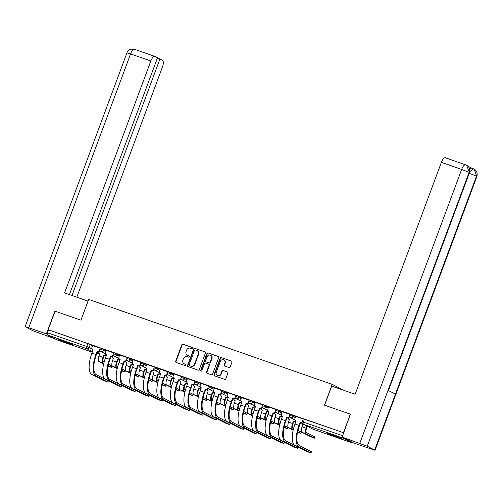 <?xml version="1.0" encoding="UTF-8"?>
<svg xmlns="http://www.w3.org/2000/svg" width="502" height="502" viewBox="0 0 502 502"><rect width="100%" height="100%" fill="white"/><g stroke="black" fill="none" stroke-linecap="round" stroke-linejoin="round"><path stroke-width="0.75" d="M192.404 348.193A0.684 0.634 -62.9 0 0 192.04 347.346L182.992 344.19A0.979 0.904 -62.9 0 0 181.799 344.805L175.681 361.258A0.979 0.904 -62.9 0 0 176.189 362.475L185.244 365.632A0.684 0.634 -62.9 0 0 185.79 364.383A0.684 0.634 -62.9 0 0 185.721 364.352L184.548 363.944A3.125 2.88 -62.9 0 1 182.91 360.066L183.418 358.692A3.125 2.88 -62.9 0 1 187.233 356.721L188.407 357.129A0.684 0.634 -62.9 0 0 188.953 355.88A0.684 0.634 -62.9 0 0 188.884 355.849L187.71 355.441A3.125 2.88 -62.9 0 1 186.073 351.563L186.581 350.189A3.125 2.88 -62.9 0 1 190.396 348.219L191.569 348.626A0.684 0.634 -62.9 0 0 192.404 348.193M63.076 340.77A7.762 0.383 -159.6 0 0 58.47 339.427A7.762 0.383 -159.6 0 0 68.404 343.5A7.762 0.383 -159.6 0 0 73.016 344.836A7.762 0.383 -159.6 0 0 63.076 340.77M331.408 434.393A7.762 0.383 -159.6 0 0 326.802 433.057A7.762 0.383 -159.6 0 0 336.742 437.123A7.762 0.383 -159.6 0 0 341.347 438.466A7.762 0.383 -159.6 0 0 331.408 434.393M229.025 367.527A0.979 0.904 -62.9 0 0 230.211 366.912L231.93 362.293A0.979 0.904 -62.9 0 0 231.422 361.082L221.369 357.575A0.979 0.904 -62.9 0 0 220.177 358.196L214.053 374.649A0.979 0.904 -62.9 0 0 214.567 375.86L224.62 379.368A0.979 0.904 -62.9 0 0 225.812 378.753L227.883 373.174A0.979 0.904 -62.9 0 0 227.375 371.963L223.07 370.463A0.979 0.904 -62.9 0 0 221.878 371.078L220.849 373.846A2.61 2.41 -62.9 0 1 217.379 375.377A2.61 2.41 -62.9 0 1 216.293 372.258L220.322 361.421A2.61 2.41 -62.9 0 1 223.792 359.89A2.61 2.41 -62.9 0 1 224.877 363.009L224.206 364.816A0.979 0.904 -62.9 0 0 224.72 366.027L229.025 367.527M55.076 311.19L80.954 320.176L88.678 299.405L332.192 384.369L324.468 405.139L350.327 414.163L343.437 432.699L48.198 329.688L48.537 329.864L47.464 332.751L86.777 346.468L91.847 348.783M55.088 311.152L48.198 329.688M205.437 353.05A0.979 0.904 -62.9 0 0 204.929 351.839L194.876 348.332A0.979 0.904 -62.9 0 0 193.684 348.953L187.566 365.406A0.979 0.904 -62.9 0 0 188.074 366.617L198.127 370.125A0.979 0.904 -62.9 0 0 199.319 369.51L205.437 353.05M208.123 352.956L218.175 356.464A0.979 0.904 -62.9 0 1 218.684 357.675L212.566 374.128A0.979 0.904 -62.9 0 1 211.373 374.749L207.069 373.243A0.979 0.904 -62.9 0 1 206.56 372.032L209.039 365.362A0.979 0.904 -62.9 0 0 208.531 364.151L205.676 363.153A0.979 0.904 -62.9 0 0 204.483 363.768L201.898 370.721A0.684 0.634 -62.9 0 1 200.995 371.122A0.684 0.634 -62.9 0 1 200.706 370.3L206.931 353.571A0.979 0.904 -62.9 0 1 208.123 352.956L218.433 356.608M342.414 437.236A1.989 0.759 109.2 0 0 342.69 437.976L352.36 442.933A1.989 0.759 109.2 0 0 352.398 442.946A1.989 0.759 109.2 0 0 353.013 442.67M343.437 432.699L303.283 418.812L302.21 421.699L342.659 435.742M48.537 329.864L87.85 343.581L92.575 345.715M57.203 339.948A1.989 0.759 -70.8 0 1 57.159 339.936A1.989 0.759 -70.8 0 1 57.121 339.917L47.458 334.966A1.989 0.759 -70.8 0 1 47.464 332.751M113.672 352.887L106.173 350.289M127.207 357.612L119.639 354.97L118.987 356.96A1.989 1.839 -62.9 0 0 120.028 359.426L118.999 362.595A19.201 7.348 109.2 0 0 118.911 383.948L130.934 390.117L135.076 391.61L135.377 390.299L135.076 391.61M140.748 362.337L133.25 359.733M154.283 367.062L146.716 364.421L146.063 366.41A1.989 1.839 -62.9 0 0 147.105 368.876L146.076 372.038A19.201 7.348 109.2 0 0 145.988 393.399L158.011 399.561L162.152 401.054L162.453 399.743L162.152 401.054M167.825 371.781L160.326 369.183M181.36 376.506L173.792 373.864L173.14 375.854A1.989 1.839 -62.9 0 0 174.181 378.32L173.152 381.489A19.201 7.348 109.2 0 0 173.064 402.842L185.087 409.011L189.229 410.504L189.53 409.193L189.229 410.504M194.901 381.231L187.403 378.627M208.437 385.956L200.869 383.315L200.216 385.304A1.989 1.839 -62.9 0 0 201.258 387.77L200.229 390.939A19.201 7.348 109.2 0 0 200.135 412.293L212.164 418.455L216.306 419.948L216.607 418.637L216.306 419.948M221.978 390.681L214.404 388.04L213.752 390.023A1.989 1.839 -62.9 0 0 214.8 392.495L213.764 395.658A19.201 7.348 109.2 0 0 213.676 417.018L225.705 423.18L229.841 424.673L230.148 423.362L229.841 424.673M235.513 395.4L228.015 392.796M249.055 400.125L241.481 397.484L240.828 399.473A1.989 1.839 -62.9 0 0 241.876 401.939L240.841 405.108A19.201 7.348 109.2 0 0 240.753 426.462L252.782 432.63L256.917 434.123L257.225 432.812L256.917 434.123M262.59 404.85L255.091 402.246M276.125 409.576L268.557 406.934L267.905 408.923A1.989 1.839 -62.9 0 0 268.953 411.389L267.917 414.552A19.201 7.348 109.2 0 0 267.83 435.912L279.859 442.074L283.994 443.567L284.295 442.256L283.994 443.567M289.667 414.294L282.168 411.696M303.202 419.019L295.634 416.378L294.981 418.367A1.989 1.839 -62.9 0 0 296.029 420.833L294.994 424.002A19.201 7.348 109.2 0 0 294.906 445.356L306.935 451.524L311.071 453.017L311.372 451.706L311.071 453.017M293.344 415.392L292.961 416.415L289.359 415.116L289.742 414.087L295.653 416.572M279.809 410.667L279.426 411.69L275.824 410.391L276.207 409.368L282.111 411.847M266.267 405.942L265.884 406.965L262.289 405.666L262.665 404.643L268.576 407.122M252.732 401.217L252.349 402.24L248.747 400.941L249.13 399.918L255.035 402.403M239.19 396.492L238.808 397.521L235.212 396.222L235.589 395.193L241.5 397.678M225.655 391.773L225.272 392.796L221.671 391.497L222.053 390.474L227.958 392.953M212.114 387.048L211.731 388.071L208.135 386.772L208.512 385.749L214.423 388.228M198.579 382.323L198.196 383.346L194.594 382.047L194.977 381.024L200.882 383.509M185.037 377.598L184.654 378.627L181.059 377.328L181.435 376.299L187.346 378.784M171.502 372.879L171.119 373.902L167.517 372.603L167.9 371.58L173.805 374.059M157.961 368.154L157.578 369.177L153.982 367.878L154.359 366.855L160.27 369.334M144.425 363.429L144.043 364.452L140.441 363.153L140.824 362.13L146.728 364.615M130.884 358.704L130.501 359.733L126.906 358.434L127.282 357.405L133.193 359.89M117.349 353.985L116.966 355.008L113.364 353.709L113.747 352.68L119.652 355.165M103.807 349.26L103.425 350.283L99.829 348.984L100.205 347.961L106.117 350.44M332.192 384.369L343.814 390.33M100.13 348.168L92.563 345.527L91.91 347.509A1.989 1.839 -62.9 0 0 92.952 349.982L91.922 353.144A19.201 7.348 109.2 0 0 91.835 374.505L103.858 380.667L107.999 382.16L108.3 380.849L107.999 382.16M187.371 355.297L187.717 355.472A3.125 2.88 -62.9 0 0 188.049 355.617L187.71 355.441M189.091 355.981L188.049 355.617M184.209 363.799L184.554 363.975A3.125 2.88 -62.9 0 0 184.887 364.119L184.548 363.944M185.928 364.477L184.887 364.119M192.253 347.478L183.337 344.366A0.979 0.904 -62.9 0 0 182.144 344.981L176.02 361.434A0.979 0.904 -62.9 0 0 176.277 362.5M205.186 351.99L195.215 348.507A0.979 0.904 -62.9 0 0 194.023 349.128L187.905 365.582A0.979 0.904 -62.9 0 0 188.156 366.648M195.334 349.938A0.684 0.634 -62.9 0 0 194.5 350.371L189.128 364.816A0.684 0.634 -62.9 0 0 189.486 365.663L190.722 366.096A3.125 2.88 -62.9 0 0 194.538 364.119L198.208 354.249A3.125 2.88 -62.9 0 0 196.571 350.371L195.334 349.938M189.687 365.77A0.684 0.634 -62.9 0 0 189.831 365.839L189.486 365.663M196.909 350.515L197.248 350.691A3.125 2.88 -62.9 0 1 198.554 354.425L194.876 364.295A3.125 2.88 -62.9 0 1 191.067 366.272L189.831 365.839M208.87 364.327A0.979 0.904 -62.9 0 1 209.384 365.538L206.899 372.208A0.979 0.904 -62.9 0 0 207.157 373.275M208.462 353.132A0.979 0.904 -62.9 0 0 207.27 353.747L201.051 370.476A0.684 0.634 -62.9 0 0 201.177 371.179M211.618 358.434A2.61 2.41 -62.9 0 0 210.533 355.316A2.61 2.41 -62.9 0 0 207.062 356.847L205.638 360.662A0.979 0.904 -62.9 0 0 206.153 361.873L209.008 362.871A0.979 0.904 -62.9 0 0 210.2 362.256L211.618 358.434L211.957 358.61A2.61 2.41 -62.9 0 0 210.871 355.491L210.533 355.316M206.291 361.942A0.979 0.904 -62.9 0 0 206.491 362.049L206.153 361.873M211.957 358.61L210.539 362.425A0.979 0.904 -62.9 0 1 209.347 363.046L206.491 362.049M223.792 359.89L224.137 360.066A2.61 2.41 -62.9 0 1 225.222 363.184L224.551 364.992A0.979 0.904 -62.9 0 0 224.802 366.058M217.379 375.377L217.724 375.552A2.61 2.41 -62.9 0 0 221.194 374.021L220.849 373.846M227.632 372.107L223.415 370.639A0.979 0.904 -62.9 0 0 222.223 371.254L221.194 374.021M231.679 361.233L221.708 357.75A0.979 0.904 -62.9 0 0 220.516 358.372L214.398 374.825A0.979 0.904 -62.9 0 0 214.649 375.891M107.986 366.109L111.488 367.313L111.789 366.002L111.488 367.313M98.612 351.745A1.989 1.839 -62.9 0 0 99.785 353.483L99.013 355.949A5.026 1.92 109.2 0 0 98.994 361.54L103.638 363.919M106.43 354.694A1.989 1.839 117.1 0 1 104.485 355.196L103.908 354.92L103.01 357.342A5.026 1.92 109.2 0 0 102.985 362.933L103.776 363.341M103.908 354.92L104.04 354.97A1.989 1.839 -62.9 0 0 106.01 354.443M104.109 362.067L103.437 361.722A3.734 1.431 -70.8 0 1 103.45 357.568L104.353 355.152M111.789 366.002L108.407 364.27M108.106 365.556L111.337 367.213M99.973 350.678A1.989 1.839 117.1 0 1 97.652 351.695L97.074 351.419L95.913 354.537A19.201 7.348 109.2 0 0 95.826 375.898L107.848 382.06M108.3 380.849L96.277 374.687A17.909 6.852 -70.8 0 1 96.359 354.77L97.52 351.645M97.074 351.419L97.206 351.463A1.989 1.839 -62.9 0 0 99.634 350.208L99.798 350.289M121.528 370.834L125.023 372.038L125.324 370.727L125.023 372.038M112.147 356.47A1.989 1.839 -62.9 0 0 113.326 358.208L112.555 360.674A5.026 1.92 109.2 0 0 112.53 366.265L117.179 368.644M119.972 359.419A1.989 1.839 117.1 0 1 118.02 359.921L117.449 359.645L116.546 362.067A5.026 1.92 109.2 0 0 116.52 367.659L117.317 368.06M117.449 359.645L117.575 359.689A1.989 1.839 -62.9 0 0 119.551 359.168M117.644 366.793L116.972 366.447A3.734 1.431 -70.8 0 1 116.991 362.293L117.888 359.871M125.324 370.727L121.948 368.995M121.641 370.281L124.879 371.938M135.063 375.552L138.565 376.764L138.866 375.452L138.565 376.764M125.688 361.195A1.989 1.839 -62.9 0 0 126.862 362.933L126.09 365.4A5.026 1.92 109.2 0 0 126.071 370.984L130.715 373.369M133.507 364.138A1.989 1.839 117.1 0 1 131.562 364.64L130.984 364.37L130.087 366.793A5.026 1.92 109.2 0 0 130.062 372.377L130.853 372.785M130.984 364.37L131.116 364.414A1.989 1.839 -62.9 0 0 133.086 363.887M131.185 371.511L130.514 371.166A3.734 1.431 -70.8 0 1 130.526 367.018L131.43 364.596M138.866 375.452L135.484 373.72M135.182 375.007L138.414 376.663M88.045 301.093L64.582 292.904L150.832 60.987L130.57 53.915L28.733 327.743L46.391 333.905L54.881 311.089M80.916 320.163L88.019 301.081M76.825 297.171L162.453 66.942A5.968 2.284 109.2 0 0 162.479 60.303L159.931 58.998L71.987 295.483M28.733 327.743L25.1 326.689L32.912 330.762L54.881 338.768M47.175 334.307L46.391 333.905M69.427 294.592L157.509 57.755L154.961 56.45A5.968 2.284 109.2 0 0 154.848 56.4A5.968 2.284 109.2 0 0 150.832 60.987M157.377 58.106L159.931 58.998M324.606 405.189L331.703 386.101L355.134 394.277L441.383 162.359A5.968 2.284 -70.8 0 1 445.399 157.779A5.968 2.284 -70.8 0 1 445.512 157.823M374.668 450.005L395.45 394.12L388.033 390.318L367.251 446.203L375.063 450.275L353.772 443.053L342.151 437.098L350.377 414.188M367.251 446.203L342.151 437.098M471.98 168.27L467.971 166.212M469.74 169.463A5.968 2.284 -70.8 0 1 471.924 168.245A5.968 2.284 -70.8 0 1 472.037 168.295M388.435 390.525L469.47 172.632L466.659 165.271L465.95 164.963M375.063 450.275L476.9 176.44L474.076 169.074L473.373 168.766M106.179 350.277L105.451 352.235A1.989 1.839 -62.9 0 0 106.493 354.707L105.464 357.87A19.201 7.348 109.2 0 0 105.37 379.223L117.399 385.392L121.54 386.885L121.842 385.574L121.54 386.885M113.508 355.403A1.989 1.839 117.1 0 1 111.187 356.414L110.616 356.144L109.455 359.263A19.201 7.348 109.2 0 0 109.361 380.616L121.39 386.785M121.842 385.574L109.812 379.412A17.909 6.852 -70.8 0 1 109.9 359.488L111.055 356.37M110.616 356.144L110.741 356.188A1.989 1.839 -62.9 0 0 113.17 354.933L113.339 355.014M127.05 360.122A1.989 1.839 117.1 0 1 124.728 361.139L124.151 360.869L122.99 363.988A19.201 7.348 109.2 0 0 122.902 385.341L134.925 391.51M135.377 390.299L123.354 384.13A17.909 6.852 -70.8 0 1 123.436 364.214L124.596 361.095M124.151 360.869L124.283 360.913A1.989 1.839 -62.9 0 0 126.711 359.658L126.874 359.739M148.605 380.278L152.1 381.489L152.401 380.177L152.1 381.489M139.223 365.914A1.989 1.839 -62.9 0 0 140.403 367.652L139.631 370.125A5.026 1.92 109.2 0 0 139.606 375.709L144.256 378.094M147.048 368.863A1.989 1.839 117.1 0 1 145.097 369.365L144.526 369.096L143.622 371.518A5.026 1.92 109.2 0 0 143.597 377.102L144.394 377.51M144.526 369.096L144.651 369.139A1.989 1.839 -62.9 0 0 146.622 368.612M144.72 376.236L144.049 375.891A3.734 1.431 -70.8 0 1 144.068 371.744L144.965 369.321M152.401 380.177L149.025 378.439M148.718 379.725L151.955 381.382M162.14 385.003L165.641 386.207L165.942 384.896L165.641 386.207M152.765 370.639A1.989 1.839 -62.9 0 0 153.938 372.377L153.166 374.843A5.026 1.92 109.2 0 0 153.148 380.434L157.791 382.819M160.584 373.588A1.989 1.839 117.1 0 1 158.638 374.09L158.061 373.814L157.164 376.236A5.026 1.92 109.2 0 0 157.139 381.827L157.929 382.235M158.061 373.814L158.193 373.864A1.989 1.839 -62.9 0 0 160.163 373.337M158.262 380.962L157.59 380.616A3.734 1.431 -70.8 0 1 157.603 376.469L158.506 374.046M165.942 384.896L162.56 383.164M162.259 384.45L165.491 386.107M175.681 389.728L179.176 390.932L179.478 389.621L179.176 390.932M166.3 375.364A1.989 1.839 -62.9 0 0 167.48 377.102L166.708 379.568A5.026 1.92 109.2 0 0 166.683 385.159L171.333 387.538M174.125 378.313A1.989 1.839 117.1 0 1 172.173 378.815L171.602 378.539L170.699 380.962A5.026 1.92 109.2 0 0 170.674 386.553L171.471 386.954M171.602 378.539L171.728 378.583A1.989 1.839 -62.9 0 0 173.698 378.062M171.797 385.687L171.126 385.341A3.734 1.431 -70.8 0 1 171.144 381.187L172.042 378.765M179.478 389.621L176.102 387.889M175.794 389.175L179.032 390.832M133.256 359.721L132.528 361.685A1.989 1.839 -62.9 0 0 133.57 364.151L132.541 367.32A19.201 7.348 109.2 0 0 132.446 388.673L144.476 394.842L148.617 396.335L148.918 395.024L148.617 396.335M140.585 364.847A1.989 1.839 117.1 0 1 138.263 365.864L137.692 365.588L136.531 368.713A19.201 7.348 109.2 0 0 136.437 390.067L148.466 396.229M148.918 395.024L136.889 388.855A17.909 6.852 -70.8 0 1 136.977 368.939L138.132 365.82M137.692 365.588L137.818 365.638A1.989 1.839 -62.9 0 0 140.246 364.377L140.416 364.465M154.127 369.572A1.989 1.839 117.1 0 1 151.805 370.589L151.227 370.313L150.067 373.432A19.201 7.348 109.2 0 0 149.979 394.792L162.002 400.954M162.453 399.743L150.424 393.581A17.909 6.852 -70.8 0 1 150.512 373.664L151.673 370.539M151.227 370.313L151.359 370.357A1.989 1.839 -62.9 0 0 153.788 369.102L153.951 369.19M160.333 369.171L159.598 371.129A1.989 1.839 -62.9 0 0 160.646 373.601L159.617 376.764A19.201 7.348 109.2 0 0 159.523 398.124L171.552 404.286L175.694 405.779L175.995 404.468L175.694 405.779M167.662 374.297A1.989 1.839 117.1 0 1 165.34 375.308L164.769 375.038L163.608 378.157A19.201 7.348 109.2 0 0 163.514 399.517L175.543 405.679M175.995 404.468L163.966 398.306A17.909 6.852 -70.8 0 1 164.047 378.382L165.208 375.264M164.769 375.038L164.894 375.082A1.989 1.839 -62.9 0 0 167.323 373.827L167.492 373.908M189.216 394.453L192.718 395.658L193.019 394.346L192.718 395.658M179.841 380.089A1.989 1.839 -62.9 0 0 181.015 381.827L180.243 384.294A5.026 1.92 109.2 0 0 180.224 389.878L184.868 392.263M187.66 383.032A1.989 1.839 117.1 0 1 185.715 383.534L185.138 383.264L184.24 385.687A5.026 1.92 109.2 0 0 184.215 391.271L185.006 391.679M185.138 383.264L185.269 383.308A1.989 1.839 -62.9 0 0 187.24 382.788M185.338 390.405L184.667 390.06A3.734 1.431 -70.8 0 1 184.68 385.912L185.583 383.49M193.019 394.346L189.637 392.614M189.336 393.901L192.567 395.557M181.203 379.016A1.989 1.839 117.1 0 1 178.881 380.033L178.304 379.763L177.143 382.882A19.201 7.348 109.2 0 0 177.055 404.236L189.078 410.404M189.53 409.193L177.501 403.024A17.909 6.852 -70.8 0 1 177.589 383.108L178.75 379.989M178.304 379.763L178.436 379.807A1.989 1.839 -62.9 0 0 180.864 378.552L181.027 378.633M202.758 399.172L206.253 400.383L206.554 399.071L206.253 400.383M193.377 384.808A1.989 1.839 -62.9 0 0 194.556 386.546L193.785 389.019A5.026 1.92 109.2 0 0 193.759 394.603L198.409 396.988M201.202 387.757A1.989 1.839 117.1 0 1 199.25 388.259L198.679 387.99L197.775 390.412A5.026 1.92 109.2 0 0 197.75 395.996L198.547 396.404M198.679 387.99L198.805 388.033A1.989 1.839 -62.9 0 0 200.775 387.506M198.874 395.13L198.202 394.785A3.734 1.431 -70.8 0 1 198.221 390.638L199.118 388.215M206.554 399.071L203.178 397.333M202.871 398.619L206.109 400.282M187.409 378.615L186.675 380.579A1.989 1.839 -62.9 0 0 187.723 383.045L186.688 386.214A19.201 7.348 109.2 0 0 186.6 407.568L198.629 413.736L202.77 415.229L203.072 413.918L202.77 415.229M194.738 383.741A1.989 1.839 117.1 0 1 192.417 384.758L191.846 384.482L190.685 387.607A19.201 7.348 109.2 0 0 190.591 408.961L202.62 415.129M203.072 413.918L191.042 407.749A17.909 6.852 -70.8 0 1 191.124 387.833L192.285 384.714M191.846 384.482L191.971 384.532A1.989 1.839 -62.9 0 0 194.399 383.271L194.569 383.359M216.293 403.897L219.794 405.101L220.096 403.79L219.794 405.101M206.918 389.533A1.989 1.839 -62.9 0 0 208.092 391.271L207.32 393.737A5.026 1.92 109.2 0 0 207.301 399.328L211.944 401.713M214.737 392.482A1.989 1.839 117.1 0 1 212.792 392.984L212.214 392.708L211.317 395.13A5.026 1.92 109.2 0 0 211.292 400.721L212.082 401.129M212.214 392.708L212.346 392.759A1.989 1.839 -62.9 0 0 214.316 392.231M212.415 399.856L211.744 399.51A3.734 1.431 -70.8 0 1 211.756 395.363L212.66 392.94M220.096 403.79L216.713 402.058M216.412 403.344L219.644 405.001M208.28 388.466A1.989 1.839 117.1 0 1 205.958 389.483L205.381 389.207L204.22 392.326A19.201 7.348 109.2 0 0 204.132 413.686L216.155 419.848M216.607 418.637L204.578 412.475A17.909 6.852 -70.8 0 1 204.665 392.558L205.826 389.439M205.381 389.207L205.513 389.251A1.989 1.839 -62.9 0 0 207.941 387.996L208.104 388.084M229.834 408.622L233.33 409.827L233.631 408.515L233.33 409.827M220.453 394.258A1.989 1.839 -62.9 0 0 221.633 395.996L220.861 398.462A5.026 1.92 109.2 0 0 220.836 404.054L225.486 406.432M228.278 397.207A1.989 1.839 117.1 0 1 226.327 397.709L225.756 397.433L224.852 399.856A5.026 1.92 109.2 0 0 224.827 405.447L225.624 405.854M225.756 397.433L225.881 397.477A1.989 1.839 -62.9 0 0 227.852 396.957M225.95 404.581L225.279 404.236A3.734 1.431 -70.8 0 1 225.298 400.081L226.195 397.666M233.631 408.515L230.255 406.783M229.947 408.07L233.185 409.726M221.815 393.191A1.989 1.839 117.1 0 1 219.493 394.208L218.922 393.932L217.761 397.051A19.201 7.348 109.2 0 0 217.667 418.411L229.696 424.573M230.148 423.362L218.119 417.2A17.909 6.852 -70.8 0 1 218.201 397.283L219.361 394.158M218.922 393.932L219.048 393.976A1.989 1.839 -62.9 0 0 221.476 392.721L221.646 392.802M243.37 413.347L246.871 414.552L247.172 413.24L246.871 414.552M233.995 398.983A1.989 1.839 -62.9 0 0 235.168 400.721L234.396 403.188A5.026 1.92 109.2 0 0 234.378 408.772L239.021 411.157M241.813 401.926A1.989 1.839 117.1 0 1 239.868 402.435L239.291 402.158L238.394 404.581A5.026 1.92 109.2 0 0 238.368 410.165L239.159 410.573M239.291 402.158L239.423 402.202A1.989 1.839 -62.9 0 0 241.393 401.682M239.492 409.306L238.814 408.954A3.734 1.431 -70.8 0 1 238.833 404.807L239.736 402.384M247.172 413.24L243.79 411.508M243.489 412.795L246.72 414.451M228.021 392.79L227.293 394.748A1.989 1.839 -62.9 0 0 228.335 397.22L227.306 400.383A19.201 7.348 109.2 0 0 227.211 421.736L239.241 427.905L243.382 429.398L243.683 428.087L243.382 429.398M235.356 397.91A1.989 1.839 117.1 0 1 233.035 398.927L232.457 398.657L231.296 401.776A19.201 7.348 109.2 0 0 231.209 423.13L243.232 429.298M243.683 428.087L231.654 421.918A17.909 6.852 -70.8 0 1 231.742 402.002L232.903 398.883M232.457 398.657L232.589 398.701A1.989 1.839 -62.9 0 0 235.018 397.446L235.181 397.528M256.911 418.066L260.406 419.277L260.707 417.965L260.406 419.277M247.53 403.708A1.989 1.839 -62.9 0 0 248.71 405.447L247.938 407.913A5.026 1.92 109.2 0 0 247.913 413.497L252.562 415.882M255.355 406.651A1.989 1.839 117.1 0 1 253.403 407.153L252.832 406.884L251.929 409.306A5.026 1.92 109.2 0 0 251.904 414.89L252.701 415.298M252.832 406.884L252.958 406.927A1.989 1.839 -62.9 0 0 254.928 406.4M253.027 414.024L252.355 413.679A3.734 1.431 -70.8 0 1 252.374 409.532L253.272 407.109M260.707 417.965L257.331 416.233M257.024 417.513L260.262 419.176M248.892 402.635A1.989 1.839 117.1 0 1 246.57 403.652L245.999 403.382L244.838 406.501A19.201 7.348 109.2 0 0 244.744 427.855L256.773 434.023M257.225 432.812L245.196 426.644A17.909 6.852 -70.8 0 1 245.277 406.727L246.438 403.608M245.999 403.382L246.124 403.426A1.989 1.839 -62.9 0 0 248.553 402.165L248.722 402.253M270.446 422.791L273.948 424.002L274.249 422.684L273.948 424.002M261.071 408.427A1.989 1.839 -62.9 0 0 262.245 410.165L261.473 412.638A5.026 1.92 109.2 0 0 261.454 418.222L266.098 420.607M268.89 411.376A1.989 1.839 117.1 0 1 266.945 411.878L266.367 411.609L265.47 414.024A5.026 1.92 109.2 0 0 265.445 419.616L266.236 420.023M266.367 411.609L266.499 411.653A1.989 1.839 -62.9 0 0 268.47 411.125M266.568 418.75L265.891 418.404A3.734 1.431 -70.8 0 1 265.909 414.257L266.813 411.835M274.249 422.684L270.867 420.952M270.565 422.238L273.797 423.895M255.098 402.234L254.37 404.198A1.989 1.839 -62.9 0 0 255.411 406.664L254.382 409.833A19.201 7.348 109.2 0 0 254.288 431.187L266.317 437.349L270.459 438.848L270.76 437.531L270.459 438.848M262.427 407.36A1.989 1.839 117.1 0 1 260.111 408.377L259.534 408.101L258.373 411.226A19.201 7.348 109.2 0 0 258.285 432.58L270.308 438.742M270.76 437.531L258.731 431.369A17.909 6.852 -70.8 0 1 258.819 411.452L259.98 408.333M259.534 408.101L259.666 408.151A1.989 1.839 -62.9 0 0 262.094 406.89L262.257 406.978M283.981 427.516L287.483 428.721L287.784 427.409L287.483 428.721M274.607 413.152A1.989 1.839 -62.9 0 0 275.786 414.89L275.014 417.357A5.026 1.92 109.2 0 0 274.989 422.948L279.639 425.332M282.431 416.102A1.989 1.839 117.1 0 1 280.48 416.604L279.909 416.327L279.005 418.75A5.026 1.92 109.2 0 0 278.98 424.341L279.777 424.748M279.909 416.327L280.034 416.378A1.989 1.839 -62.9 0 0 282.005 415.851M280.103 423.475L279.432 423.13A3.734 1.431 -70.8 0 1 279.451 418.982L280.348 416.56M287.784 427.409L284.408 425.677M284.101 426.964L287.332 428.62M275.968 412.086A1.989 1.839 117.1 0 1 273.646 413.102L273.075 412.826L271.915 415.945A19.201 7.348 109.2 0 0 271.82 437.305L283.85 443.467M284.295 442.256L272.272 436.094A17.909 6.852 -70.8 0 1 272.354 416.177L273.515 413.052M273.075 412.826L273.201 412.87A1.989 1.839 -62.9 0 0 275.629 411.615L275.799 411.696M297.523 432.241L301.024 433.446L301.325 432.134L301.024 433.446M288.148 417.877A1.989 1.839 -62.9 0 0 289.321 419.616L288.55 422.082A5.026 1.92 109.2 0 0 288.531 427.673L293.174 430.051M295.967 420.827A1.989 1.839 117.1 0 1 294.021 421.329L293.444 421.052L292.54 423.475A5.026 1.92 109.2 0 0 292.522 429.066L293.312 429.467M293.444 421.052L293.576 421.096A1.989 1.839 -62.9 0 0 295.546 420.576M293.645 428.2L292.967 427.855A3.734 1.431 -70.8 0 1 292.986 423.701L293.89 421.278M301.325 432.134L297.943 430.402M297.642 431.689L300.874 433.345M282.174 411.684L281.446 413.642A1.989 1.839 -62.9 0 0 282.488 416.114L281.459 419.277A19.201 7.348 109.2 0 0 281.365 440.637L293.394 446.799L297.535 448.292L297.837 446.981L297.535 448.292M289.503 416.811A1.989 1.839 117.1 0 1 287.188 417.821L286.611 417.551L285.45 420.67A19.201 7.348 109.2 0 0 285.362 442.024L297.385 448.192M297.837 446.981L285.807 440.819A17.909 6.852 -70.8 0 1 285.895 420.896L287.056 417.777M286.611 417.551L286.742 417.595A1.989 1.839 -62.9 0 0 289.171 416.34L289.334 416.422M301.683 422.602A1.989 1.839 -62.9 0 0 302.863 424.341L302.091 426.807A5.026 1.92 109.2 0 0 302.066 432.391L310.418 436.677L314.559 438.171L314.861 436.859L314.559 438.171M306.873 426.066L306.082 428.2A5.026 1.92 109.2 0 0 306.057 433.784L314.409 438.07M314.861 436.859L306.509 432.573A3.734 1.431 -70.8 0 1 306.527 428.426L307.318 426.292M302.085 422.464A1.989 1.839 117.1 0 1 300.723 422.546L300.146 422.276L298.991 425.395A19.201 7.348 109.2 0 0 298.897 446.749L310.926 452.917M311.372 451.706L299.349 445.538A17.909 6.852 -70.8 0 1 299.43 425.621L300.591 422.502M300.146 422.276L300.278 422.32A1.989 1.839 -62.9 0 0 302.148 421.9M342.69 437.976L303.377 424.259L313.047 429.216L352.36 442.933M90.272 344.535L89.199 347.422A1.989 1.839 -62.9 0 1 86.771 348.677L47.458 334.966M97.507 351.682L98.681 352.285M92.493 351.613L86.771 348.677A1.989 0.759 -70.8 0 1 86.777 346.468L87.85 343.581M57.121 339.917L92.28 352.184L57.159 339.936M289.359 415.116A1.989 1.989 0 0 0 290.319 417.576A1.989 1.839 117.1 0 0 292.961 416.415L295.27 417.595M275.824 410.391A1.989 1.989 0 0 0 276.784 412.857A1.989 1.839 117.1 0 0 279.426 411.69L281.735 412.876M262.289 405.666A1.989 1.989 0 0 0 263.243 408.132A1.989 1.839 117.1 0 0 265.884 406.965L268.193 408.151M248.747 400.941A1.989 1.989 0 0 0 249.707 403.407A1.989 1.839 117.1 0 0 252.349 402.24L254.658 403.426M235.212 396.222A1.989 1.989 0 0 0 236.166 398.682A1.989 1.839 117.1 0 0 238.808 397.521L241.117 398.701M221.671 391.497A1.989 1.989 0 0 0 222.631 393.963A1.989 1.839 117.1 0 0 225.272 392.796L227.582 393.976M208.135 386.772A1.989 1.989 0 0 0 209.089 389.238A1.989 1.839 117.1 0 0 211.731 388.071L214.04 389.257M194.594 382.047A1.989 1.989 0 0 0 195.554 384.513A1.989 1.839 117.1 0 0 198.196 383.346L200.505 384.532M181.059 377.328A1.989 1.989 0 0 0 182.013 379.788A1.989 1.839 117.1 0 0 184.654 378.627L186.964 379.807M167.517 372.603A1.989 1.989 0 0 0 168.477 375.069A1.989 1.839 117.1 0 0 171.119 373.902L173.428 375.082M153.982 367.878A1.989 1.989 0 0 0 154.936 370.344A1.989 1.839 117.1 0 0 157.578 369.177L159.887 370.363M140.441 363.153A1.989 1.989 0 0 0 141.401 365.619A1.989 1.839 117.1 0 0 144.043 364.452L146.352 365.638M126.906 358.434A1.989 1.989 0 0 0 127.859 360.894A1.989 1.839 117.1 0 0 130.501 359.733L132.81 360.913M113.364 353.709A1.989 1.989 0 0 0 114.324 356.169A1.989 1.839 117.1 0 0 116.966 355.008L119.275 356.188M99.829 348.984A1.989 1.989 0 0 0 100.783 351.45A1.989 1.839 117.1 0 0 103.425 350.283L105.734 351.469M111.777 356.514A1.989 1.839 117.1 0 1 110.98 356.577A1.989 1.989 0 0 0 112.109 356.476M125.312 361.233A1.989 1.839 117.1 0 1 124.521 361.296M138.853 365.958A1.989 1.839 117.1 0 1 138.056 366.021A1.989 1.989 0 0 0 139.186 365.927M152.388 370.683A1.989 1.839 117.1 0 1 151.598 370.746A1.989 1.989 0 0 0 152.727 370.645M165.93 375.408A1.989 1.839 117.1 0 1 165.133 375.471M179.465 380.133A1.989 1.839 117.1 0 1 178.674 380.19A1.989 1.989 0 0 0 179.804 380.096M193.006 384.852A1.989 1.839 117.1 0 1 192.21 384.915M206.542 389.577A1.989 1.839 117.1 0 1 205.751 389.64A1.989 1.989 0 0 0 206.88 389.546M220.083 394.302A1.989 1.839 117.1 0 1 219.286 394.365M233.618 399.027A1.989 1.839 117.1 0 1 232.828 399.084A1.989 1.989 0 0 0 233.957 398.99M247.153 403.746A1.989 1.839 117.1 0 1 246.363 403.809M260.695 408.471A1.989 1.839 117.1 0 1 259.904 408.534A1.989 1.989 0 0 0 261.034 408.44M274.23 413.196A1.989 1.839 117.1 0 1 273.439 413.259A1.989 1.989 0 0 0 274.569 413.159M287.772 417.921A1.989 1.839 117.1 0 1 286.981 417.984M301.307 422.64A1.989 1.839 117.1 0 1 300.516 422.703A1.989 1.989 0 0 0 301.646 422.609M304.463 419.157L303.39 422.044A1.989 0.759 -70.8 0 0 303.377 424.259A1.989 1.839 117.1 0 1 303.164 424.165L312.834 429.122A1.989 1.989 0 0 0 313.085 429.229A1.989 0.759 109.2 0 0 313.122 429.241M352.398 442.946L313.085 429.229A1.989 0.759 109.2 0 1 313.047 429.216A1.989 1.839 117.1 0 1 312.834 429.122M98.875 352.73A1.989 1.989 0 0 1 96.748 353.728A1.989 1.839 -62.9 0 0 98.787 352.567M176.02 361.434L175.681 361.258M182.144 344.981L181.799 344.805M183.337 344.366L182.992 344.19M187.905 365.582L187.566 365.406M194.023 349.128L193.684 348.953M195.215 348.507L194.876 348.332M191.067 366.272L190.722 366.096M194.876 364.295L194.538 364.119M198.554 354.425L198.208 354.249M206.899 372.208L206.56 372.032M209.384 365.538L209.039 365.362M201.051 370.476L200.706 370.3M207.27 353.747L206.931 353.571M209.347 363.046L209.008 362.871M210.539 362.425L210.2 362.256M224.551 364.992L224.206 364.816M225.222 363.184L224.877 363.009M222.223 371.254L221.878 371.078M223.415 370.639L223.07 370.463M214.398 374.825L214.053 374.649M220.516 358.372L220.177 358.196M221.708 357.75L221.369 357.575M99.013 355.949L103.01 357.342M104.485 355.196L104.04 354.97M98.994 361.54L102.985 362.933M95.913 354.537L91.922 353.144M97.206 351.463L97.652 351.695M95.826 375.898L91.835 374.505M112.555 360.674L116.546 362.067M118.02 359.921L117.575 359.689M112.53 366.265L116.52 367.659M126.09 365.4L130.087 366.793M131.562 364.64L131.116 364.414M126.071 370.984L130.062 372.377M134.699 49.378A5.968 2.284 -70.8 0 0 134.586 49.328A5.968 2.284 -70.8 0 0 130.57 53.915L126.937 52.861L25.1 326.689M359.815 443.26L461.652 169.431L441.383 162.359M469.226 173.29L476.505 176.171L395.45 394.12M388.033 390.318L469.088 172.374L461.652 169.431A5.968 2.284 -70.8 0 1 465.668 164.844A5.968 2.284 -70.8 0 1 465.781 164.894M469.715 171.778L473.21 168.703M109.455 359.263L105.464 357.87M110.741 356.188L111.187 356.414M109.361 380.616L105.37 379.223M122.99 363.988L118.999 362.595M124.283 360.913L124.728 361.139M122.902 385.341L118.911 383.948M139.631 370.125L143.622 371.518M145.097 369.365L144.651 369.139M139.606 375.709L143.597 377.102M153.166 374.843L157.164 376.236M158.638 374.09L158.193 373.864M153.148 380.434L157.139 381.827M166.708 379.568L170.699 380.962M172.173 378.815L171.728 378.583M166.683 385.159L170.674 386.553M136.531 368.713L132.541 367.32M137.818 365.638L138.263 365.864M136.437 390.067L132.446 388.673M150.067 373.432L146.076 372.038M151.359 370.357L151.805 370.589M149.979 394.792L145.988 393.399M163.608 378.157L159.617 376.764M164.894 375.082L165.34 375.308M163.514 399.517L159.523 398.124M180.243 384.294L184.24 385.687M185.715 383.534L185.269 383.308M180.224 389.878L184.215 391.271M177.143 382.882L173.152 381.489M178.436 379.807L178.881 380.033M177.055 404.236L173.064 402.842M193.785 389.019L197.775 390.412M199.25 388.259L198.805 388.033M193.759 394.603L197.75 395.996M190.685 387.607L186.688 386.214M191.971 384.532L192.417 384.758M190.591 408.961L186.6 407.568M207.32 393.737L211.317 395.13M212.792 392.984L212.346 392.759M207.301 399.328L211.292 400.721M204.22 392.326L200.229 390.939M205.513 389.251L205.958 389.483M204.132 413.686L200.135 412.293M220.861 398.462L224.852 399.856M226.327 397.709L225.881 397.477M220.836 404.054L224.827 405.447M217.761 397.051L213.764 395.658M219.048 393.976L219.493 394.208M217.667 418.411L213.676 417.018M234.396 403.188L238.394 404.581M239.868 402.435L239.423 402.202M234.378 408.772L238.368 410.165M231.296 401.776L227.306 400.383M232.589 398.701L233.035 398.927M231.209 423.13L227.211 421.736M247.938 407.913L251.929 409.306M253.403 407.153L252.958 406.927M247.913 413.497L251.904 414.89M244.838 406.501L240.841 405.108M246.124 403.426L246.57 403.652M244.744 427.855L240.753 426.462M261.473 412.638L265.47 414.024M266.945 411.878L266.499 411.653M261.454 418.222L265.445 419.616M258.373 411.226L254.382 409.833M259.666 408.151L260.111 408.377M258.285 432.58L254.288 431.187M275.014 417.357L279.005 418.75M280.48 416.604L280.034 416.378M274.989 422.948L278.98 424.341M271.915 415.945L267.917 414.552M273.201 412.87L273.646 413.102M271.82 437.305L267.83 435.912M288.55 422.082L292.54 423.475M294.021 421.329L293.576 421.096M288.531 427.673L292.522 429.066M285.45 420.67L281.459 419.277M286.742 417.595L287.188 417.821M285.362 442.024L281.365 440.637M302.091 426.807L306.082 428.2M302.066 432.391L306.057 433.784M298.991 425.395L294.994 424.002M300.278 422.32L300.723 422.546M298.897 446.749L294.906 445.356M105.539 353.885L100.783 351.45M124.515 361.308A1.989 1.989 0 0 0 125.651 361.202M119.081 358.61L114.324 356.169M132.616 363.335L127.859 360.894M146.157 368.06L141.401 365.619M165.133 375.483A1.989 1.989 0 0 0 166.262 375.37M159.692 372.779L154.936 370.344M173.234 377.504L168.477 375.069M192.21 384.927A1.989 1.989 0 0 0 193.339 384.821M186.769 382.229L182.013 379.788M200.311 386.954L195.554 384.513M219.286 394.377A1.989 1.989 0 0 0 220.416 394.265M213.846 391.679L209.089 389.238M227.387 396.398L222.631 393.963M246.363 403.821A1.989 1.989 0 0 0 247.492 403.715M240.922 401.123L236.166 398.682M254.464 405.848L249.707 403.407M267.999 410.573L263.243 408.132M286.975 417.997A1.989 1.989 0 0 0 288.11 417.884M281.54 415.292L276.784 412.857M295.076 420.017L290.319 417.576M302.21 421.699A1.989 1.989 0 0 0 303.164 424.165M189.756 365.807L189.417 365.632M208.976 364.37L208.637 364.195M206.391 362.005L206.046 361.829M99.904 353.565L99.572 353.389M92.738 349.888L93.071 350.057M126.937 52.861C128.299 49.654 131.329 49.001 131.06 49.152L134.586 49.328L154.848 56.4M466.659 165.271C469.32 166.84 470.255 169.293 469.47 172.632M466.584 165.233L445.399 157.779M474.076 169.074C476.749 170.649 477.697 173.108 476.9 176.44M474.001 169.036L471.924 168.245M106.273 354.613L106.612 354.782M119.815 359.338L120.147 359.507M140.516 367.734L140.183 367.564M167.593 377.178L167.26 377.008M133.35 364.063L133.689 364.232M146.891 368.782L147.224 368.951M173.968 378.232L174.301 378.401M194.669 386.628L194.337 386.458M201.045 387.676L201.377 387.851M221.746 396.078L221.413 395.902M228.121 397.126L228.454 397.295M262.364 410.247L262.031 410.078M255.198 406.57L255.531 406.745M289.441 419.691L289.108 419.521M282.275 416.02L282.607 416.189M295.81 420.745L296.142 420.914"/></g></svg>
